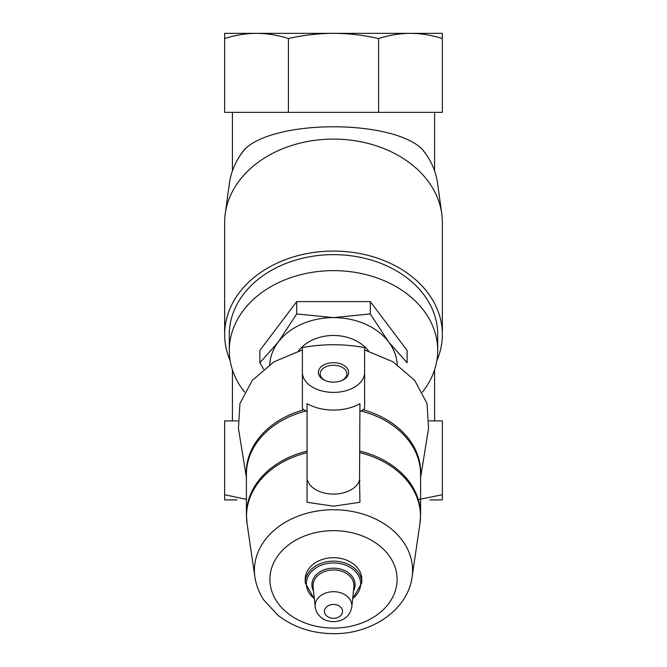<?xml version="1.0" encoding="UTF-8"?>
<svg xmlns="http://www.w3.org/2000/svg" width="667" height="667" viewBox="0 0 667 667"><rect width="100%" height="100%" fill="white"/><g stroke="black" fill="none" stroke-linecap="round" stroke-linejoin="round"><path stroke-width="1" d="M429.923 499.908L442.363 499.908L442.363 420.902L429.273 420.902M237.727 420.902L224.637 420.902L224.637 499.908L237.077 499.908M224.637 38.528C235.184 35.151 245.815 33.425 256.52 33.35C267.217 33.433 277.847 35.159 288.411 38.528L288.411 112.356L224.637 112.356L224.637 33.35L442.363 33.35L442.363 112.356L378.589 112.356L378.589 38.528C389.144 35.151 399.775 33.425 410.48 33.35C421.177 33.433 431.799 35.159 442.363 38.528M422.011 148.916A104.669 80.182 0 0 1 426.58 155.027L422.011 148.916C391.187 119.451 276.105 119.343 244.989 148.916L240.42 155.027A104.669 80.182 0 0 1 244.989 148.916M230.165 360.697A108.863 83.392 0 0 1 224.637 334.459L224.637 222.503A108.863 83.392 0 0 1 225.229 213.807L229.398 183.35A104.669 80.182 0 0 1 240.42 155.027M263.657 369.093L259.872 362.79L278.281 342.029L296.69 313.949L333.5 317.609L370.31 313.949L388.719 342.029L407.128 362.79L407.128 350.458L370.31 301.609L370.31 313.949M269.785 364.515A63.765 48.841 0 0 1 278.281 342.029A63.765 48.841 0 0 1 333.5 317.609A63.765 48.841 0 0 1 388.719 342.029A63.765 48.841 0 0 1 397.215 364.515M298.432 351.034A40.437 30.974 0 0 1 333.5 335.476A40.437 30.974 0 0 1 368.568 351.034M302.393 393.805L302.393 349.917L273.887 361.881L252.251 380.457L239.962 403.502L238.436 428.364L246.406 477.597M364.607 372.603L364.607 347.59C343.889 343.78 323.153 343.78 302.393 347.59L302.393 372.603A31.107 19.993 0 0 0 333.5 392.396A31.107 19.993 0 0 0 364.599 372.603L364.607 408.788A43.672 28.072 0 0 1 359.938 411.431M420.594 477.597L428.564 428.364L427.038 403.485L414.741 380.44L393.105 361.873L364.607 349.917L364.607 393.805M314.374 599.074L305.194 582.808L305.194 579.381A28.306 21.686 0 0 1 333.5 557.695A28.306 21.686 0 0 1 361.806 579.381L361.806 582.808L352.626 599.074M307.462 480.032L307.062 480.624L307.462 480.032A26.438 16.992 0 0 0 333.5 494.08A26.438 16.992 0 0 0 359.538 480.032L359.938 502.293L333.5 506.195L307.062 502.293L307.062 480.624M307.062 480.082L307.062 403.685A40.087 25.763 180 0 0 359.938 403.685L359.538 480.032M359.938 480.082L359.938 480.624M307.062 411.431A43.672 28.072 0 0 1 302.393 408.788L302.393 372.603M333.5 382.124A15.133 9.722 0 0 0 341.729 380.565A15.133 9.722 0 0 0 344.922 366.025A15.133 9.722 0 0 0 322.078 366.025A15.133 9.722 0 0 0 325.271 380.565A15.133 9.722 0 0 0 333.5 382.124M341.212 380.765A13.323 8.563 0 0 0 346.823 373.787A13.323 8.563 0 0 0 333.5 365.224A13.323 8.563 0 0 0 320.177 373.787A13.323 8.563 0 0 0 325.788 380.765M370.31 301.609L296.69 301.609L259.872 350.458L259.872 362.79M296.69 301.609L296.69 313.949M426.58 155.027A104.669 80.182 0 0 1 437.602 183.35L441.771 213.807A108.863 83.392 0 0 1 442.363 222.503L442.363 334.459A108.863 83.392 0 0 1 436.835 360.697M225.229 213.807A108.863 83.392 0 0 1 333.5 139.103A108.863 83.392 0 0 1 441.771 213.807M224.637 334.459A108.863 83.392 0 0 1 333.5 251.067A108.863 83.392 0 0 1 442.363 334.459M244.564 392.046A104.194 79.823 0 0 1 229.306 350.458L229.306 334.459A104.194 79.823 0 0 1 333.5 254.644A104.194 79.823 0 0 1 437.694 334.459L437.694 350.458A104.194 79.823 0 0 1 422.436 392.046M229.306 350.458A104.194 79.823 0 0 1 333.5 270.635A104.194 79.823 0 0 1 437.694 350.458M288.411 38.528C303.285 35.159 318.317 33.433 333.5 33.35C348.766 33.433 363.798 35.159 378.589 38.528M288.411 112.356L378.589 112.356M224.637 494.731L246.406 499.358M418.317 499.575L442.363 494.731M333.5 604.427A9.063 6.945 0 0 1 341.346 614.841A9.063 6.945 0 0 1 325.654 614.841A9.063 6.945 0 0 1 333.5 604.427M333.5 591.687A18.376 14.074 0 0 1 351.817 606.878C350.508 613.398 347.199 617.734 341.871 619.885C337.444 621.786 332.875 622.144 328.164 620.952C324.262 620.185 316.717 616.35 315.183 606.878A18.376 14.074 0 0 1 333.5 591.687M315.183 606.878L313.106 586.868A20.452 15.666 0 0 1 333.5 569.96A20.452 15.666 0 0 1 353.894 586.868L351.817 606.878M313.548 591.07A21.602 16.55 0 0 1 333.5 568.184A21.602 16.55 0 0 1 353.452 591.07M314.315 598.491A27.155 20.802 0 0 1 308.412 575.821A27.155 20.802 0 0 1 333.5 562.973A27.155 20.802 0 0 1 358.588 575.821A27.155 20.802 0 0 1 352.685 598.491M305.194 582.808A28.306 21.686 0 0 1 333.5 561.13A28.306 21.686 0 0 1 361.806 582.808M333.5 530.657A63.598 48.716 0 0 1 388.578 603.735A63.598 48.716 0 0 1 278.422 603.735A63.598 48.716 0 0 1 333.5 530.657M333.5 509.738A79.081 60.58 0 0 1 412.089 577.088C407.745 610.138 371.044 634.492 332.933 633.65C311.881 633.358 293.622 627.297 278.156 615.458L263.932 600.175C259.163 593.038 256.161 585.343 254.911 577.088A79.081 60.58 0 0 1 333.5 509.738M359.938 451.134A87.094 66.717 0 0 1 420.594 514.699L420.594 474.295A87.094 66.717 0 0 0 360.864 410.964M306.136 410.964A87.094 66.717 0 0 0 246.406 474.295L246.406 514.699A87.094 66.717 0 0 1 307.062 451.134M359.938 452.718A86.985 66.633 0 0 1 419.935 523.645L420.594 514.699M246.406 514.699L247.065 523.645A86.985 66.633 0 0 1 307.062 452.718M363.006 409.78A87.219 66.817 0 0 1 420.594 476.33M246.406 476.33A87.219 66.817 0 0 1 303.994 409.78M434.584 420.902L434.584 369.81M434.584 170.902L434.584 112.356M232.416 420.902L232.416 369.81M232.416 170.902L232.416 112.356M412.089 577.088L419.935 523.645M254.911 577.088L247.065 523.645"/></g></svg>
